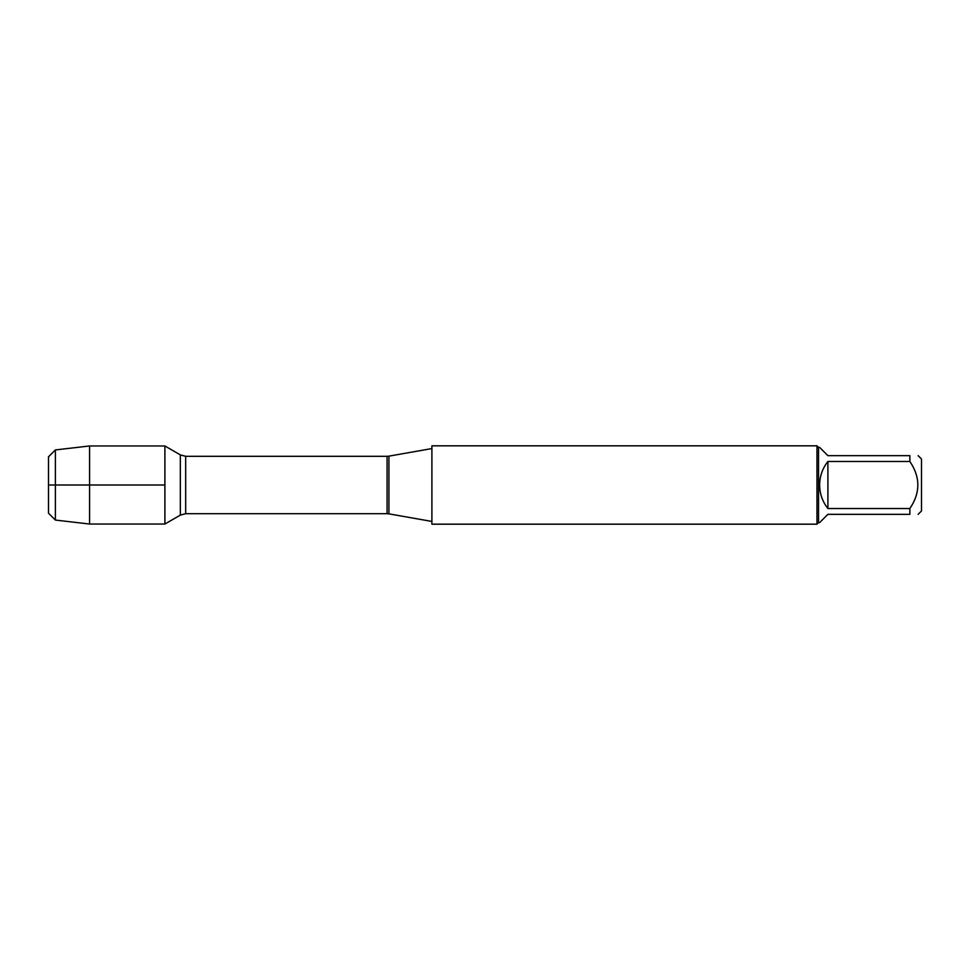 <?xml version="1.0" encoding="UTF-8"?>
<svg xmlns="http://www.w3.org/2000/svg" width="970" height="970" viewBox="0 0 970 970"><rect width="100%" height="100%" fill="white"/><g stroke="black" fill="none" stroke-linecap="round" stroke-linejoin="round"><path stroke-width="1.45" d="M431.905 485L431.905 524.176L816.97 524.176L816.97 445.824L431.905 445.824L431.905 485M164.9 524.03L164.9 445.97L164.9 485L48.5 485L164.9 485L164.9 524.03L180.335 515.118L180.335 454.882L164.9 445.97L89.567 445.97L89.567 524.03L164.9 524.03M918.129 455.657L921.5 459.028L921.5 510.972L918.129 514.342M827.895 514.342L819.626 522.612L818.534 522.612L818.534 447.388L819.626 447.388L827.895 455.657L909.86 455.657C920.481 455.657 920.481 455.657 909.86 455.657L909.86 461.478C920.481 477.167 920.481 492.857 909.86 508.522L909.86 514.342C920.481 514.342 920.481 514.342 909.86 514.342L827.895 514.342M827.895 461.478C822.475 468.389 819.723 476.221 819.626 485C819.723 493.778 822.475 501.611 827.895 508.522L827.895 461.478L909.86 461.478M827.895 508.522L909.86 508.522M55.387 520.065L48.5 513.178L48.5 456.821L55.387 449.934L55.387 520.065L89.567 524.03M388.921 513.857L387.066 513.688L387.066 456.312L388.921 456.142L388.921 513.857L431.905 521.436M387.066 456.312L185.67 456.312L185.67 513.688L180.335 515.118M388.921 456.142L431.905 448.564M387.066 513.688L185.67 513.688M185.67 456.312L180.335 454.882M818.534 447.388L816.97 445.824M818.534 522.612L816.97 524.176M55.387 449.934L89.567 445.97"/></g></svg>
